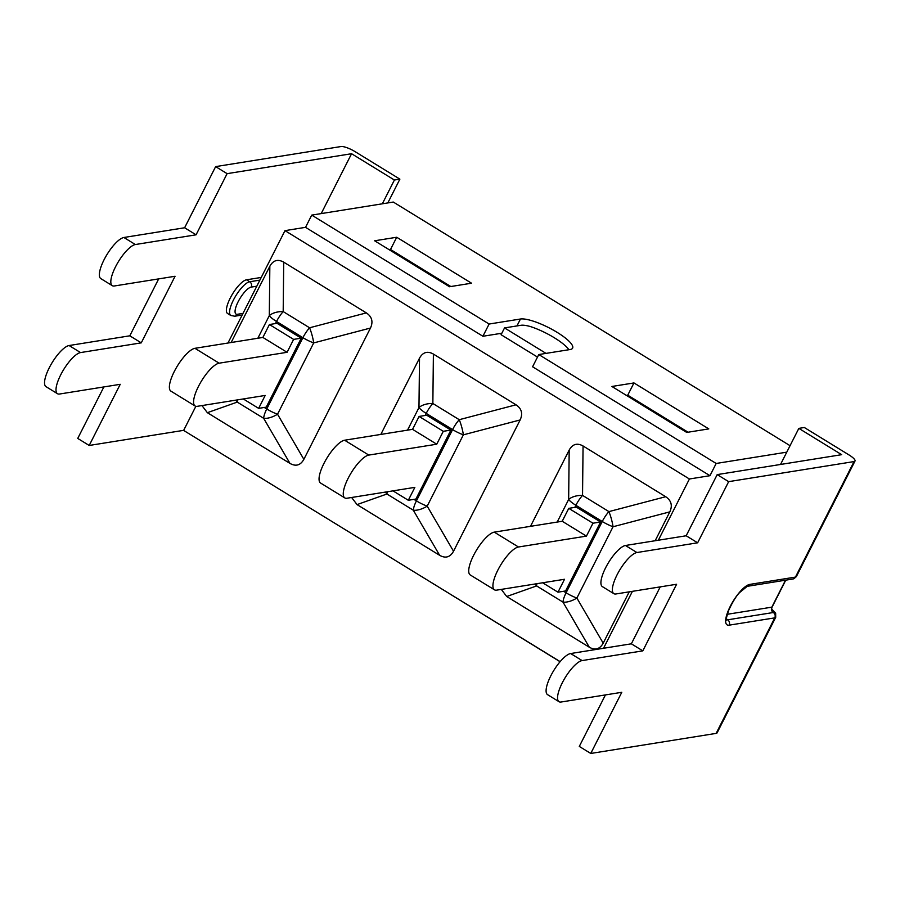 <?xml version="1.0" encoding="UTF-8"?>
<svg xmlns="http://www.w3.org/2000/svg" width="900" height="900" viewBox="0 0 900 900"><rect width="100%" height="100%" fill="white"/><g stroke="black" fill="none" stroke-linecap="round" stroke-linejoin="round"><path stroke-width="1.35" d="M396.709 237.251L471.544 283.207L449.483 286.74L374.647 240.784L396.709 237.251L390.51 249.491L389.16 249.705M717.199 474.604L728.663 481.646L697.635 542.801L636.919 552.533L625.455 545.49L686.171 535.77L717.199 474.604L841.669 454.68L798.84 428.377L780.57 464.389M786.769 452.16L716.164 463.466L709.965 475.695L532.586 366.772L538.785 354.544L570.139 349.526A30.634 7.447 26.9 0 0 572.614 348.131A30.634 7.447 26.9 0 0 553.016 329.94A30.634 7.447 26.9 0 0 520.459 319.016L489.116 324.034L482.906 336.262L305.527 227.34L311.738 215.111L393.3 202.05L790.054 445.691M375.525 548.257L198.023 439.256M560.07 661.725L425.081 578.689M708.795 428.895L686.734 432.428L611.899 386.471L633.96 382.939L708.795 428.895M688.072 432.214L627.75 395.179L626.411 395.392M633.96 382.939L627.75 395.179M450.821 286.526L390.51 249.491M489.116 324.034L311.738 215.111M501.84 333.236L482.906 336.262M568.901 349.718A30.634 7.447 26.9 0 0 530.392 326.554A28.474 6.93 26.9 0 0 520.898 325.294L504.54 327.915L546.019 353.385M716.164 463.466L538.785 354.544M195.862 406.305L183.634 430.414L560.149 661.635M537.502 357.075L501.086 334.71L504.54 327.915M658.35 540.225L689.423 478.991L284.985 230.636L305.527 227.34M689.423 478.991L709.965 475.695M382.343 203.805L394.402 180.023L399.881 179.145L355.14 151.672A11.779 2.869 -153.1 0 0 341.021 146.542L215.64 166.612L227.104 173.655L196.076 234.81L135.36 244.53A23.963 7.38 121.6 0 0 117 264.06A23.963 7.38 121.6 0 0 112.309 285.671A23.963 7.38 121.6 0 0 114.334 285.986L175.05 276.266L141.266 342.855L80.55 352.575A23.963 7.38 121.6 0 0 62.179 372.105A23.963 7.38 121.6 0 0 57.499 393.716A23.963 7.38 121.6 0 0 59.512 394.031L120.229 384.311L89.201 445.466L77.737 438.424L103.871 386.933M399.881 179.145L387.821 202.928M796.387 576.562L792.877 579.015A3.926 3.611 -99.1 0 0 795.442 577.091A11.779 2.869 -153.1 0 0 796.387 576.562L855 461.036A11.779 2.869 -153.1 0 0 849.06 454.973L804.319 427.5L798.84 428.377M494.269 532.136A24.941 7.684 121.6 0 0 475.155 552.465A24.941 7.684 121.6 0 0 470.272 574.965L494.483 589.826A24.941 7.684 -58.4 0 1 499.354 567.326A24.941 7.684 -58.4 0 1 518.479 546.998L494.269 532.136L562.219 521.257L568.766 508.354L592.965 523.215L586.418 536.119L518.479 546.998M494.483 589.826A24.941 7.684 -58.4 0 0 496.586 590.153L564.525 579.274L557.977 592.189L565.582 590.962L600.581 521.989L576.371 507.127L568.766 508.354M562.219 521.257L586.418 536.119M535.14 583.976A15.716 13.342 70.5 0 0 536.602 585.923A15.716 4.837 -58.4 0 1 536.962 583.684M506.711 596.509L536.602 585.923L562.995 602.123A15.716 7.751 -30.3 0 0 576.877 598.05A15.716 3.825 -153.1 0 1 566.089 592.808A15.716 4.837 121.6 0 0 562.995 602.123L589.32 647.235L506.711 596.509L501.3 589.399M665.685 496.721L608.918 511.605A15.716 4.837 121.6 0 0 602.258 521.494A15.716 3.825 26.9 0 0 613.046 526.748A15.716 3.341 -104.7 0 0 608.918 511.605L582.536 495.394A15.716 8.933 -179.4 0 0 568.654 499.478A15.716 3.825 26.9 0 0 575.876 505.294A15.716 4.837 -58.4 0 1 582.536 495.394L583.065 445.984L665.685 496.721C671.321 500.512 672.705 505.564 669.814 511.864L655.166 540.731M530.494 526.342L569.183 450.067C572.546 444.06 577.17 442.699 583.065 445.984M629.235 591.84L603.202 643.163C599.85 649.17 595.215 650.531 589.32 647.235M600.581 521.989L592.965 523.215M557.977 592.189L542.655 582.773M344.599 440.224A24.941 7.684 121.6 0 0 325.485 460.553A24.941 7.684 121.6 0 0 320.603 483.053L344.812 497.914A24.941 7.684 -58.4 0 1 349.684 475.414A24.941 7.684 -58.4 0 1 368.809 455.085L344.599 440.224L412.549 429.345L419.096 416.441L443.295 431.303L436.748 444.206L368.809 455.085M344.812 497.914A24.941 7.684 -58.4 0 0 346.916 498.24L414.855 487.361L408.308 500.276L415.912 499.05L450.9 430.088L426.701 415.215L419.096 416.441M412.549 429.345L436.748 444.206M453.532 551.25L427.207 506.137A15.716 3.825 -153.1 0 1 416.419 500.895A15.716 4.837 121.6 0 0 413.325 510.221A15.716 7.751 -30.3 0 0 427.207 506.137L463.376 434.835A15.716 3.341 -104.7 0 0 459.248 419.692A15.716 4.837 121.6 0 0 452.588 429.593A15.716 3.825 26.9 0 0 463.376 434.835L520.144 419.951L453.532 551.25C450.18 557.257 445.545 558.619 439.65 555.322L357.041 504.596L351.63 497.486M516.015 404.809L459.248 419.692L432.855 403.493A15.716 8.933 -179.4 0 0 418.973 407.565A15.716 3.825 26.9 0 0 426.206 413.381A15.716 4.837 -58.4 0 1 432.855 403.493L433.395 354.071L516.015 404.809C521.651 408.6 523.035 413.651 520.144 419.951M385.459 492.064A15.716 13.342 70.5 0 0 386.933 494.01A15.716 4.837 -58.4 0 1 387.293 491.771M380.824 434.43L419.512 358.155C422.876 352.147 427.5 350.786 433.395 354.071M450.9 430.088L443.295 431.303M408.308 500.276L392.985 490.86M194.929 348.311A24.941 7.684 121.6 0 0 175.815 368.651A24.941 7.684 121.6 0 0 170.933 391.151L195.131 406.012A24.941 7.684 -58.4 0 1 200.014 383.512A24.941 7.684 -58.4 0 1 219.139 363.184L194.929 348.311L262.879 337.444L269.426 324.529L293.625 339.39L287.077 352.305L219.139 363.184M195.131 406.012A24.941 7.684 -58.4 0 0 197.246 406.327L265.185 395.449L258.637 408.364L266.243 407.149L301.23 338.175L277.031 323.314L269.426 324.529M262.879 337.444L287.077 352.305M258.637 408.364L243.315 398.959M303.863 459.338L277.537 414.225A15.716 3.825 -153.1 0 1 266.749 408.983A15.716 4.837 121.6 0 0 263.655 418.309A15.716 7.751 -30.3 0 0 277.537 414.225L313.706 342.923A15.716 3.341 -104.7 0 0 309.577 327.78A15.716 4.837 121.6 0 0 302.918 337.68A15.716 3.825 26.9 0 0 313.706 342.923L370.474 328.039L303.863 459.338C300.499 465.345 295.875 466.706 289.98 463.421L207.36 412.684L201.96 405.574M366.345 312.896L309.577 327.78L283.185 311.58A15.716 8.933 -179.4 0 0 269.303 315.652A15.716 3.825 26.9 0 0 276.536 321.469A15.716 4.837 -58.4 0 1 283.185 311.58L283.725 262.17L366.345 312.896C371.981 316.699 373.354 321.739 370.474 328.039M235.789 400.162A15.716 13.342 70.5 0 0 237.263 402.098A15.716 4.837 -58.4 0 1 237.623 399.87M231.154 342.517L269.843 266.243C273.206 260.235 277.83 258.874 283.725 262.17M301.23 338.175L293.625 339.39M394.402 180.023L351.574 153.72L321.199 213.593M183.667 430.346L89.201 445.466M855 461.036A11.779 2.869 -153.1 0 1 854.044 461.576L728.663 481.646M246.51 279.799L249.694 281.756A19.643 6.041 121.6 0 0 234.641 297.765A19.643 6.041 121.6 0 0 230.794 315.484L227.61 313.526A19.643 6.041 -58.4 0 1 231.458 295.808A19.643 6.041 -58.4 0 1 246.51 279.799L261.236 277.447M351.574 153.72L227.104 173.655M772.144 606.982C771.367 608.85 771.559 610.436 772.695 611.741L773.291 612.518A3.926 3.611 80.9 0 1 771.829 607.163A3.926 0.956 26.9 0 0 772.155 606.982L785.756 580.163M771.727 609.3A7.853 1.912 -153.1 0 1 773.291 612.518A3.926 3.611 80.9 0 1 774.754 617.873L716.141 733.387A11.779 2.869 26.9 0 0 717.097 732.859L775.71 617.332L775.654 613.125L771.716 609.086M636.919 552.533A23.963 7.38 121.6 0 0 618.559 572.051A23.963 7.38 121.6 0 0 613.867 593.674A23.963 7.38 121.6 0 0 615.893 593.977L676.609 584.258L642.814 650.857L582.109 660.577A23.963 7.38 121.6 0 0 563.738 680.096A23.963 7.38 121.6 0 0 559.058 701.719A23.963 7.38 121.6 0 0 561.071 702.023L621.788 692.303L590.76 753.457L579.296 746.426L605.43 694.924M716.141 733.387L590.76 753.457M141.266 342.855L129.803 335.812L69.086 345.532A23.963 7.38 121.6 0 0 50.715 365.062A23.963 7.38 121.6 0 0 46.035 386.674L57.499 393.716M196.076 234.81L184.612 227.768L123.896 237.487A23.963 7.38 121.6 0 0 105.536 257.017A23.963 7.38 121.6 0 0 100.845 278.629L112.309 285.671M184.612 227.768L215.64 166.612M129.803 335.812L158.681 278.876M642.814 650.857L631.35 643.815L570.645 653.535A23.963 7.38 121.6 0 0 552.274 673.065A23.963 7.38 121.6 0 0 547.594 694.676L559.058 701.719M625.455 545.49A23.963 7.38 121.6 0 0 607.095 565.02A23.963 7.38 121.6 0 0 602.404 586.631L613.867 593.674M686.171 535.77L697.635 542.801M631.35 643.815L660.24 586.879M603.54 648.27L632.419 591.334M284.985 230.636L227.97 343.024M520.459 319.016L516.949 325.935M603.202 643.163L576.877 598.05L613.046 526.748L669.814 511.864M574.819 507.375L575.876 505.294L602.258 521.494L566.089 592.808L563.614 591.278M569.183 450.067L568.654 499.478L557.19 522.067M419.512 358.155L418.973 407.565L407.52 430.155M425.149 415.474L426.206 413.381L452.588 429.593L416.419 500.895L413.944 499.376M357.041 504.596L386.933 494.01L413.325 510.221L439.65 555.322M269.843 266.243L269.303 315.652L257.85 338.243M275.468 323.561L276.536 321.469L302.918 337.68L266.749 408.983L264.262 407.464M207.36 412.684L237.263 402.098L263.655 418.309L289.98 463.421M259.875 280.125L249.694 281.756A3.926 3.611 80.9 0 1 251.156 287.111L256.793 286.211M230.794 315.484L234.799 316.215A3.926 3.611 -99.1 0 0 237.364 314.291A15.716 4.837 -58.4 0 1 238.174 301.68A15.716 4.837 -58.4 0 1 251.156 287.111M243 313.391L237.364 314.291M785.509 580.196L771.829 607.163L727.256 614.295M773.291 612.518L727.639 619.819A3.926 3.611 80.9 0 1 726.413 618.604M726.502 620.1C725.636 620.876 726.345 617.67 728.617 610.47C732.679 601.808 736.346 595.834 739.62 592.56L747.225 586.327A3.926 3.611 -99.1 0 0 749.79 584.404A23.569 7.256 121.6 0 0 730.316 606.251A23.569 7.256 121.6 0 0 729.101 625.174A3.926 3.611 80.9 0 0 727.639 619.819A19.643 6.041 -58.4 0 1 726.435 619.774M729.101 625.174L774.754 617.873A11.779 2.869 26.9 0 0 775.71 617.332M854.044 461.576L795.442 577.091L749.79 584.404M69.086 345.532L80.55 352.575M123.896 237.487L135.36 244.53M582.109 660.577L570.645 653.535M234.799 316.215L242.167 315.034M747.225 586.327L792.877 579.015"/></g></svg>

